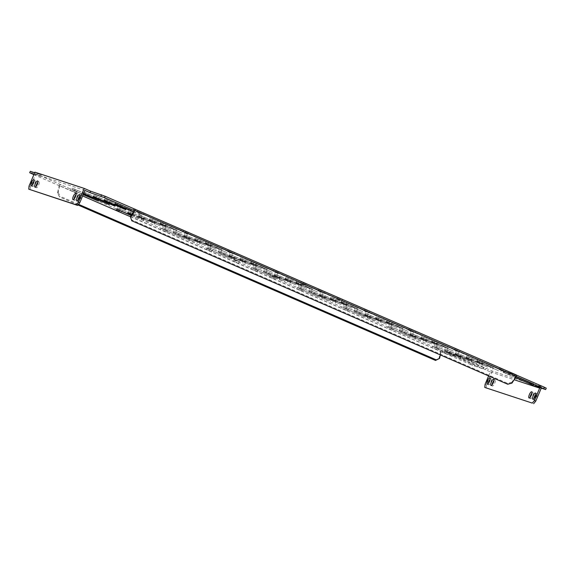 <?xml version="1.0" encoding="UTF-8"?>
<svg xmlns="http://www.w3.org/2000/svg" width="575" height="575" viewBox="0 0 575 575"><rect width="100%" height="100%" fill="white"/><g stroke="black" fill="none" stroke-linecap="round" stroke-linejoin="round"><path stroke-width="0.43" stroke-dasharray="2.88 2.16" d="M302.867 282.634L306.137 283.949L302.867 282.634M302.256 284.064L305.533 285.38L302.256 284.064M275.72 270.832L278.997 272.147L275.72 270.832M275.116 272.262L278.386 273.578L275.116 272.262M185.236 231.488L188.514 232.803L185.236 231.488M184.632 232.925L187.903 234.233L184.632 232.925M340.644 298.892L337.367 297.577L340.644 298.892M340.033 300.322L336.763 299.014L340.033 300.322M367.792 310.694L364.514 309.386L367.792 310.694M367.181 312.132L363.91 310.816L367.181 312.132M458.275 350.038L454.997 348.723L458.275 350.038M457.664 351.469L454.394 350.153L457.664 351.469M503.714 369.775L499.618 368.137L503.714 369.775M503.103 371.206L499.014 369.567L503.103 371.206M413.231 330.431L409.134 328.792L413.231 330.431M412.62 331.868L408.53 330.223L412.62 331.868M322.748 291.094L318.651 289.448L322.748 291.094M322.137 292.524L318.047 290.878L322.137 292.524M232.257 251.749L228.167 250.103L232.257 251.749M231.653 253.18L227.563 251.534L231.653 253.18M141.773 212.405L137.684 210.766L141.773 212.405M141.17 213.835L137.08 212.197L141.17 213.835M237.489 261.086L234.219 259.771L237.489 261.086M236.886 262.516L233.608 261.201L236.886 262.516M210.349 249.284L207.072 247.969L210.349 249.284M209.738 250.714L206.468 249.399L209.738 250.714M119.866 209.94L116.588 208.624L119.866 209.94M272.104 276.302L275.375 277.617L272.104 276.302M271.493 277.732L274.771 279.048L271.493 277.732M299.252 288.104L302.522 289.419L299.252 288.104M298.641 289.534L301.911 290.849L298.641 289.534M389.735 327.448L393.005 328.763L389.735 327.448M389.124 328.878L392.394 330.194L389.124 328.878M344.296 307.711L348.385 309.357L344.296 307.711M343.685 309.142L347.774 310.787L343.685 309.142M434.779 347.056L438.869 348.694L434.779 347.056M434.168 348.486L438.258 350.125L434.168 348.486M492.078 384.79A3.371 1.035 -66.5 0 0 492.358 386.005A3.371 1.035 -66.5 0 0 492.38 386.019A3.371 1.035 -66.5 0 0 494.673 383.288A3.371 1.035 -66.5 0 0 495.046 379.823A3.371 1.035 -66.5 0 0 495.018 379.816A3.371 1.035 -66.5 0 0 493.961 380.456M488.276 383.532A3.371 1.035 -66.5 0 0 488.549 384.754A3.371 1.035 -66.5 0 0 488.577 384.761A3.371 1.035 -66.5 0 0 490.863 382.03A3.371 1.035 -66.5 0 0 491.237 378.573A3.371 1.035 -66.5 0 0 491.208 378.566A3.371 1.035 -66.5 0 0 490.159 379.205M530.121 397.332A3.371 1.035 -66.5 0 0 530.402 398.547A3.371 1.035 -66.5 0 0 530.43 398.561A3.371 1.035 -66.5 0 0 532.716 395.83A3.371 1.035 -66.5 0 0 533.09 392.366A3.371 1.035 -66.5 0 0 533.061 392.358A3.371 1.035 -66.5 0 0 532.004 392.998M533.931 398.583A3.371 1.035 -66.5 0 0 534.204 399.805A3.371 1.035 -66.5 0 0 534.232 399.812A3.371 1.035 -66.5 0 0 536.518 397.081A3.371 1.035 -66.5 0 0 536.892 393.623A3.371 1.035 -66.5 0 0 536.863 393.609A3.371 1.035 -66.5 0 0 535.814 394.249M36.038 186.501A3.371 1.035 -66.5 0 0 36.318 187.723A3.371 1.035 -66.5 0 0 38.633 184.999A3.371 1.035 -66.5 0 0 39.007 181.542A3.371 1.035 -66.5 0 0 38.978 181.528A3.371 1.035 -66.5 0 0 37.921 182.167M36.318 187.723A3.371 1.035 -66.5 0 0 36.347 187.73L34.96 187.134M32.236 185.251A3.371 1.035 -66.5 0 0 32.509 186.465A3.371 1.035 -66.5 0 0 34.823 183.748A3.371 1.035 -66.5 0 0 35.197 180.284A3.371 1.035 -66.5 0 0 35.176 180.277A3.371 1.035 -66.5 0 0 34.119 180.917M32.509 186.465A3.371 1.035 -66.5 0 0 32.538 186.48L31.158 185.876M74.082 199.043A3.371 1.035 -66.5 0 0 74.362 200.265A3.371 1.035 -66.5 0 0 74.391 200.272A3.371 1.035 -66.5 0 0 76.676 197.541A3.371 1.035 -66.5 0 0 77.05 194.077A3.371 1.035 -66.5 0 0 77.021 194.07A3.371 1.035 -66.5 0 0 75.965 194.709M77.891 200.294A3.371 1.035 -66.5 0 0 78.164 201.516A3.371 1.035 -66.5 0 0 78.193 201.523A3.371 1.035 -66.5 0 0 80.478 198.792A3.371 1.035 -66.5 0 0 80.852 195.335A3.371 1.035 -66.5 0 0 80.823 195.32A3.371 1.035 -66.5 0 0 79.774 195.967M253.805 268.367L257.902 270.013L253.805 268.367M253.201 269.797L257.291 271.443L253.201 269.797M163.322 229.022L167.418 230.668L163.322 229.022M162.718 230.46L166.808 232.099L162.718 230.46M72.838 189.685L76.935 191.324L72.838 189.685M72.234 191.116L76.324 192.754L72.234 191.116M93.984 197.649L72.378 188.169L99.015 199.676L93.984 197.649L93.466 198.864M83.188 194.652L71.774 189.599L83.282 194.436M139.222 217.321L117.623 207.841L144.26 219.348L139.222 217.321L138.618 218.752L131.086 215.481M131.215 215.28L138.618 218.752M184.467 236.993L162.862 227.513L189.506 239.013L184.467 236.993L183.856 238.424L162.258 228.943L183.856 238.424M229.705 256.666L208.107 247.185L234.744 258.685L229.705 256.666L229.102 258.096L207.496 248.616L229.102 258.096M274.951 276.338L253.345 266.857L279.989 278.357L274.951 276.338L274.34 277.768L252.741 268.288L274.34 277.768M320.196 296.01L298.59 286.53L325.227 298.03L320.196 296.01L319.585 297.44L297.979 287.96L319.585 297.44M365.434 315.682L343.836 306.195L370.473 317.702L365.434 315.682L364.83 317.113L343.225 307.632L364.83 317.113M410.679 335.347L389.074 325.867L415.711 337.374L410.679 335.347L410.068 336.785L388.47 327.297L410.068 336.785M455.918 355.019L434.319 345.539L460.956 357.046L455.918 355.019L455.314 356.45L433.708 346.969L455.314 356.45M104.787 201.214L83.188 191.734L109.825 203.234L104.787 201.214L104.269 202.429M83.605 193.682L82.577 193.164L83.663 193.538M150.032 220.886L128.426 211.406L155.063 222.906L150.032 220.886L149.421 222.317L131.661 214.597M131.79 214.396L149.421 222.317M195.27 240.558L173.672 231.071L200.308 242.578L195.27 240.558L194.666 241.989L173.061 232.508L194.666 241.989M240.515 260.223L218.91 250.743L245.547 262.25L240.515 260.223L239.904 261.661L218.306 252.173L239.904 261.661M285.753 279.896L264.155 270.415L290.792 281.923L285.753 279.896L285.15 281.326L263.544 271.846L285.15 281.326M330.999 299.568L309.393 290.088L336.03 301.595L330.999 299.568L330.388 300.998L308.789 291.518L330.388 300.998M376.237 319.24L354.638 309.76L381.275 321.26L376.237 319.24L375.633 320.67L354.027 311.19L375.633 320.67M421.482 338.912L399.877 329.432L426.513 340.932L421.482 338.912L420.871 340.342L399.273 330.862L420.871 340.342M466.72 358.584L445.122 349.104L471.759 360.604L466.72 358.584L466.117 360.015L444.511 350.534L466.117 360.015M115.589 204.772L93.991 195.292L120.628 206.799L115.589 204.772L115.079 205.987M160.835 224.444L139.229 214.964L165.866 226.471L160.835 224.444L160.224 225.874L138.625 216.394L160.224 225.874M206.073 244.116L184.474 234.636L211.111 246.136L206.073 244.116L205.469 245.547L183.863 236.066L205.469 245.547M251.318 263.788L229.713 254.308L256.357 265.808L251.318 263.788L250.707 265.219L229.109 255.738L250.707 265.219M296.556 283.461L274.958 273.98L301.595 285.48L296.556 283.461L295.952 284.891L274.347 275.411L295.952 284.891M341.802 303.133L320.196 293.652L346.84 305.152L341.802 303.133L341.191 304.563L319.592 295.083L341.191 304.563M387.047 322.805L365.441 313.317L392.078 324.825L387.047 322.805L386.436 324.235L364.83 314.755L386.436 324.235M432.285 342.47L410.687 332.99L437.323 344.497L432.285 342.47L431.681 343.908L410.076 334.42L431.681 343.908M477.53 362.142L455.925 352.662L482.562 364.169L477.53 362.142L476.919 363.572L455.321 354.092L476.919 363.572M126.399 208.337L104.794 198.857L131.431 210.357L126.399 208.337L125.882 209.552M171.638 228.009L150.039 218.529L176.676 230.029L171.638 228.009L171.034 229.439L149.428 219.959L171.034 229.439M216.883 247.681L195.277 238.194L221.914 249.701L216.883 247.681L216.272 249.112L194.673 239.631L216.272 249.112M262.121 267.346L240.522 257.866L267.159 269.373L262.121 267.346L261.517 268.784L239.912 259.296L261.517 268.784M307.366 287.018L285.761 277.538L312.397 289.045L307.366 287.018L306.755 288.449L285.157 278.968L306.755 288.449M352.604 306.691L331.006 297.21L357.643 308.717L352.604 306.691L352.001 308.121L330.395 298.641L352.001 308.121M397.85 326.363L376.244 316.882L402.881 328.382L397.85 326.363L397.239 327.793L375.64 318.313L397.239 327.793M443.088 346.035L421.489 336.555L448.126 348.055L443.088 346.035L442.484 347.465L420.878 337.985L442.484 347.465M488.333 365.707L466.728 356.227L493.372 367.727L488.333 365.707L487.722 367.137L466.124 357.657L487.722 367.137M137.202 211.895L115.597 202.414L142.233 213.922L137.202 211.895L136.591 213.325L133.386 211.938M133.515 211.737L141.63 215.352L136.591 213.325M182.44 231.567L160.842 222.087L187.479 233.594L182.44 231.567L181.837 232.997L160.231 223.517L181.837 232.997M227.686 251.239L206.08 241.759L232.717 253.259L227.686 251.239L227.075 252.669L205.476 243.189L227.075 252.669M272.924 270.911L251.325 261.431L277.962 272.931L272.924 270.911L272.32 272.342L250.714 262.861L272.32 272.342M318.169 290.583L296.563 281.103L323.207 292.603L318.169 290.583L317.558 292.014L295.96 282.533L317.558 292.014M363.407 310.256L341.809 300.775L368.446 312.275L363.407 310.256L362.803 311.686L341.198 302.206L362.803 311.686M408.652 329.928L387.047 320.44L413.691 331.947L408.652 329.928L408.049 331.358L386.443 321.878L408.049 331.358M534.685 385.969L535.296 384.538L546.25 388.154M84.978 190.44L35.672 174.189L40.653 176.353L41.256 174.922L34.68 172.752M40.653 176.353L34.069 174.182M470.796 364.629L441.844 352.037L442.448 350.606L471.407 363.192L470.796 364.629L485.379 369.718L485.99 368.287L471.407 363.192M516.134 376.654L514.884 376.115L515.495 374.684L516.465 375.001M516.458 375.101L515.495 374.684M474.425 366.11L475.029 364.679M33.867 174.649L60.454 186.207L61.058 184.776L60.087 184.453L59.189 185.538L440.579 351.368L441.478 350.283L60.087 184.453M31.496 173.621L32.107 172.184L61.058 184.776M504.843 371.17L516.695 375.267L504.843 371.17L504.232 372.6L516.084 376.697L504.232 372.6M444.87 351.591L454.911 354.904L444.87 351.591L444.259 353.021L442.448 352.238L454.3 356.335L444.259 353.021M483.568 367.303L454.322 354.516L484.179 367.504L483.568 367.303L482.964 368.733L453.1 355.745L482.964 368.733M503.621 370.767L534.096 383.956L503.621 370.767L503.017 372.205L515.538 377.581M453.898 349.593L432.292 340.113L458.929 351.62L453.898 349.593L453.287 351.03L431.681 341.543L453.287 351.03M499.136 369.265L477.537 359.785L504.174 371.292L499.136 369.265L498.532 370.695L476.927 361.215L498.532 370.695M442.448 350.606L441.478 350.283M32.107 172.184L30.302 171.307M34.924 172.162L41.256 174.922M485.99 368.287L492.322 371.04L541.628 387.291L535.296 384.538M515.502 377.631L503.017 372.205M60.454 186.207L82.642 195.938M130.518 216.753L441.844 352.037M488.635 375.935L490.36 371.881L485.379 369.718M490.36 371.881L514.143 379.723M514.884 376.115L134.284 210.543M77.956 204.966L59.577 196.973L57.457 193.164L59.189 185.538M57.457 193.164L58.161 192.582L59.663 185.948M438.847 358.994L440.579 351.368M440.335 354.933L441.054 351.778M78.495 204.312L60.274 196.391L59.577 196.973M58.161 192.582L60.274 196.391M511.966 383.094L511.872 382.246L515.674 376.373M511.872 382.246L507.646 383.396L131.689 219.93L130.482 216.423M131.776 220.771L131.689 219.93M507.646 383.396L507.739 384.244M30.108 189.757L30.41 186.595L35.672 174.189M30.41 186.595L29.052 186.005M486.148 388.039L486.45 384.876L492.322 371.04M541.269 388.139L541.628 387.291M486.45 384.876L485.092 384.287M532.896 385.128L533.485 383.755M533.485 385.387L534.096 383.956M503.628 372.399L504.232 370.968M483.568 368.934L484.179 367.504M453.711 355.947L454.322 354.516M453.1 355.745L453.711 354.315M454.3 356.335L454.911 354.904M452.496 355.551L453.1 354.114M442.448 352.238L443.059 350.808M506.043 373.391L506.654 371.96M516.084 376.697L516.695 375.267M514.28 375.913L514.884 374.483M74.376 190.821L74.98 189.391M76.806 191.626L77.417 190.188M95.809 199.884L96.42 198.454M119.701 210.299L120.225 209.063M122.051 211.298L122.655 209.861M141.055 219.557L141.658 218.126M164.86 230.165L165.463 228.735M167.289 230.963L167.9 229.533M186.293 239.229L186.904 237.798M210.098 249.838L210.709 248.4M212.534 250.635L213.145 249.205M231.538 258.901L232.142 257.471M255.343 269.502L255.947 268.072M257.78 270.308L258.383 268.877M276.776 278.573L277.387 277.136M300.581 289.175L301.192 287.744M303.018 289.98L303.629 288.549M322.022 298.238L322.625 296.808M345.827 308.847L346.43 307.417M348.263 309.652L348.867 308.222M367.26 317.91L367.871 316.48M391.065 328.519L391.676 327.089M393.501 329.324L394.112 327.894M412.505 337.582L413.109 336.152M436.31 348.191L436.914 346.761M438.747 348.996L439.35 347.559M457.743 357.255L458.354 355.824M85.258 194.185L85.783 192.948M87.616 195.184L88.219 193.753M106.612 203.449L107.223 202.012M130.503 213.857L131.028 212.621M132.854 214.856L133.465 213.426M151.857 223.114L152.461 221.684M175.662 233.723L176.266 232.293M178.099 234.528L178.703 233.098M197.096 242.787L197.707 241.356M220.901 253.395L221.512 251.965M223.337 254.2L223.948 252.77M242.341 262.459L242.945 261.028M266.146 273.067L266.757 271.637M268.582 273.873L269.186 272.435M287.579 282.131L288.19 280.701M311.391 292.74L311.995 291.309M313.821 293.545L314.432 292.107M332.824 301.803L333.435 300.373M356.629 312.412L357.24 310.982M359.066 313.21L359.67 311.779M378.07 321.475L378.673 320.045M401.875 332.084L402.478 330.647M404.304 332.882L404.915 331.452M423.308 341.147L423.919 339.717M447.113 351.749L447.724 350.319M449.549 352.554L450.153 351.124M468.553 360.82L469.157 359.382M96.068 197.75L96.593 196.513M98.418 198.749L99.022 197.311M117.422 207.007L118.026 205.577M141.227 217.616L141.831 216.186M143.657 218.421L144.268 216.983M162.66 226.679L163.271 225.249M186.465 237.288L187.076 235.858M188.902 238.086L189.506 236.656M207.906 246.352L208.509 244.921M231.711 256.96L232.314 255.523M234.14 257.758L234.751 256.328M253.144 266.024L253.755 264.593M276.949 276.625L277.56 275.195M279.385 277.43L279.996 276M298.389 285.696L298.993 284.258M322.194 296.298L322.798 294.867M324.631 297.103L325.234 295.672M343.627 305.368L344.238 303.931M367.432 315.97L368.043 314.539M369.869 316.775L370.48 315.344M388.872 325.033L389.476 323.603M412.677 335.642L413.281 334.212M415.114 336.447L415.718 335.017M434.111 344.705L434.722 343.275M457.916 355.314L458.527 353.884M460.352 356.119L460.963 354.682M479.356 364.377L479.96 362.947M106.871 201.307L107.396 200.071M109.221 202.307L109.832 200.876M128.225 210.572L128.829 209.135M152.03 221.174L152.634 219.743M154.467 221.979L155.07 220.548M173.463 230.244L174.074 228.807M197.268 240.846L197.879 239.416M199.705 241.651L200.316 240.221M218.708 249.909L219.312 248.479M242.513 260.518L243.117 259.088M244.95 261.323L245.554 259.893M263.947 269.582L264.558 268.151M287.752 280.19L288.363 278.76M290.188 280.995L290.799 279.558M309.192 289.254L309.796 287.823M332.997 299.863L333.608 298.432M335.433 300.668L336.037 299.23M354.43 308.926L355.041 307.496M378.242 319.535L378.846 318.104M380.672 320.332L381.283 318.902M399.675 328.598L400.286 327.168M423.48 339.207L424.091 337.769M425.917 340.005L426.521 338.574M444.921 348.27L445.524 346.84M468.726 358.872L469.329 357.442M471.155 359.677L471.766 358.247M490.159 367.942L490.77 366.505M117.674 204.873L118.198 203.636M120.024 205.872L120.635 204.441M139.028 214.13L139.639 212.7M162.833 224.739L163.444 223.308M165.269 225.544L165.873 224.106M184.273 233.802L184.877 232.372M208.078 244.411L208.682 242.981M210.507 245.209L211.118 243.778M229.511 253.474L230.122 252.044M253.316 264.083L253.927 262.646M255.753 264.881L256.357 263.451M274.757 273.147L275.36 271.716M298.562 283.748L299.165 282.318M300.991 284.553L301.602 283.123M319.995 292.819L320.606 291.381M343.8 303.42L344.411 301.99M346.236 304.225L346.847 302.795M365.24 312.491L365.844 311.053M389.045 323.092L389.649 321.662M391.482 323.897L392.085 322.467M410.478 332.156L411.089 330.726M500.962 371.5L501.573 370.07M481.965 363.242L482.569 361.812M479.528 362.437L480.132 361.007M455.723 351.828L456.327 350.398M436.72 343.57L437.331 342.139M434.283 342.765L434.894 341.334M300.567 283.274L301.178 281.843M273.427 271.472L274.031 270.042M182.936 232.127L183.547 230.697M336.763 299.014L337.367 297.577M363.91 310.816L364.514 309.386M454.394 350.153L454.997 348.723M499.014 369.567L499.618 368.137M408.53 330.223L409.134 328.792M318.047 290.878L318.651 289.448M227.563 251.534L228.167 250.103M137.08 212.197L137.684 210.766M233.608 261.201L234.219 259.771M206.468 249.399L207.072 247.969M115.985 210.055L116.588 208.624M269.804 276.942L270.415 275.511M296.952 288.743L297.555 287.313M387.435 328.088L388.039 326.658M341.572 308.15L342.183 306.719M432.055 347.494L432.666 346.064M492.358 386.005L491 385.415M488.549 384.754L487.198 384.165M530.402 398.547L529.043 397.957M534.204 399.805L532.845 399.215M73.003 199.669L74.362 200.265M76.806 200.927L78.164 201.516M251.088 268.805L251.692 267.375M160.605 229.468L161.208 228.038M70.121 190.124L70.725 188.693M71.774 189.599L72.378 188.169M98.411 201.106L99.015 199.676M117.013 209.271L117.623 207.841M143.649 220.778L144.26 219.348M162.258 228.943L162.862 227.513M188.895 240.451L189.506 239.013M207.496 248.616L208.107 247.185M234.14 260.116L234.744 258.685M252.741 268.288L253.345 266.857M279.378 279.788L279.989 278.357M297.979 287.96L298.59 286.53M324.623 299.46L325.227 298.03M343.225 307.632L343.836 306.195M369.862 319.132L370.473 317.702M388.47 327.297L389.074 325.867M415.107 338.804L415.711 337.374M433.708 346.969L434.319 345.539M460.345 358.477L460.956 357.046M82.577 193.164L83.188 191.734M109.214 204.664L109.825 203.234M127.823 212.836L128.426 211.406M154.459 224.336L155.063 222.906M173.061 232.508L173.672 231.071M199.697 244.008L200.308 242.578M218.306 252.173L218.91 250.743M244.943 263.681L245.547 262.25M263.544 271.846L264.155 270.415M290.181 283.353L290.792 281.923M308.789 291.518L309.393 290.088M335.426 303.025L336.03 301.595M354.027 311.19L354.638 309.76M380.664 322.697L381.275 321.26M399.273 330.862L399.877 329.432M425.91 342.362L426.513 340.932M444.511 350.534L445.122 349.104M471.155 362.034L471.759 360.604M93.38 196.722L93.991 195.292M120.017 208.229L120.628 206.799M138.625 216.394L139.229 214.964M165.262 227.901L165.866 226.471M183.863 236.066L184.474 234.636M210.5 247.573L211.111 246.136M229.109 255.738L229.713 254.308M255.746 267.238L256.357 265.808M274.347 275.411L274.958 273.98M300.991 286.911L301.595 285.48M319.592 295.083L320.196 293.652M346.229 306.583L346.84 305.152M364.83 314.755L365.441 313.317M391.474 326.255L392.078 324.825M410.076 334.42L410.687 332.99M436.713 345.927L437.323 344.497M455.321 354.092L455.925 352.662M481.958 365.599L482.562 364.169M104.183 200.287L104.794 198.857M130.827 211.787L131.431 210.357M149.428 219.959L150.039 218.529M176.065 231.459L176.676 230.029M194.673 239.631L195.277 238.194M221.31 251.131L221.914 249.701M239.912 259.296L240.522 257.866M266.548 270.803L267.159 269.373M285.157 278.968L285.761 277.538M311.794 290.476L312.397 289.045M330.395 298.641L331.006 297.21M357.032 310.148L357.643 308.717M375.64 318.313L376.244 316.882M402.277 329.82L402.881 328.382M420.878 337.985L421.489 336.555M447.515 349.485L448.126 348.055M466.124 357.657L466.728 356.227M492.761 369.157L493.372 367.727M114.993 203.845L115.597 202.414M141.63 215.352L142.233 213.922M160.231 223.517L160.842 222.087M186.868 235.024L187.479 233.594M205.476 243.189L206.08 241.759M232.113 254.696L232.717 253.259M250.714 262.861L251.325 261.431M277.358 274.361L277.962 272.931M295.96 282.533L296.563 281.103M322.597 294.033L323.207 292.603M341.198 302.206L341.809 300.775M367.842 313.706L368.446 312.275M386.443 321.878L387.047 320.44M413.08 333.378L413.691 331.947M76.324 192.754L76.935 191.324M166.808 232.099L167.418 230.668M257.291 271.443L257.902 270.013M79.494 194.745L80.852 195.335M75.692 193.487L77.05 194.077M33.839 179.695L35.197 180.284M37.648 180.952L39.007 181.542M536.892 393.623L535.533 393.034M533.09 392.366L531.731 391.776M491.237 378.573L489.878 377.983M495.046 379.823L493.688 379.234M503.563 372.722L504.174 371.292M476.927 361.215L477.537 359.785M438.258 350.125L438.869 348.694M347.774 310.787L348.385 309.357M392.394 330.194L393.005 328.763M301.911 290.849L302.522 289.419M274.771 279.048L275.375 277.617M120.944 212.168L121.555 210.73M211.428 251.505L212.038 250.075M238.575 263.314L239.186 261.877M143.283 214.827L143.887 213.397M233.766 254.172L234.37 252.741M324.25 293.516L324.861 292.078M414.733 332.853L415.344 331.423M505.217 372.198L505.827 370.767M459.353 352.267L459.964 350.829M368.87 312.922L369.481 311.492M341.73 301.12L342.333 299.69M187.903 234.233L188.514 232.803M278.386 273.578L278.997 272.147M305.533 285.38L306.137 283.949M458.325 353.05L458.929 351.62M431.681 341.543L432.292 340.113"/><path stroke-width="0.86" d="M119.255 211.37L115.985 210.055L119.255 211.37M493.659 379.227A3.371 1.035 -66.5 0 0 491.373 381.958A3.371 1.035 -66.5 0 0 491 385.415A3.371 1.035 -66.5 0 0 491.028 385.43A3.371 1.035 -66.5 0 0 493.314 382.698A3.371 1.035 -66.5 0 0 493.688 379.234A3.371 1.035 -66.5 0 0 493.659 379.227M493.961 380.456A3.371 1.035 -66.5 0 0 492.078 384.79M489.857 377.969A3.371 1.035 -66.5 0 0 487.564 380.7A3.371 1.035 -66.5 0 0 487.198 384.165A3.371 1.035 -66.5 0 0 487.219 384.172A3.371 1.035 -66.5 0 0 489.512 381.441A3.371 1.035 -66.5 0 0 489.878 377.983A3.371 1.035 -66.5 0 0 489.857 377.969M490.159 379.205A3.371 1.035 -66.5 0 0 488.276 383.532M531.702 391.769A3.371 1.035 -66.5 0 0 529.417 394.5A3.371 1.035 -66.5 0 0 529.043 397.957A3.371 1.035 -66.5 0 0 529.072 397.972A3.371 1.035 -66.5 0 0 531.357 395.241A3.371 1.035 -66.5 0 0 531.731 391.776A3.371 1.035 -66.5 0 0 531.702 391.769M532.004 392.998A3.371 1.035 -66.5 0 0 530.121 397.332M535.505 393.02A3.371 1.035 -66.5 0 0 533.219 395.751A3.371 1.035 -66.5 0 0 532.845 399.215A3.371 1.035 -66.5 0 0 532.874 399.223A3.371 1.035 -66.5 0 0 535.16 396.491A3.371 1.035 -66.5 0 0 535.533 393.034A3.371 1.035 -66.5 0 0 535.505 393.02M535.814 394.249A3.371 1.035 -66.5 0 0 533.931 398.583M37.921 182.167A3.371 1.035 -66.5 0 0 36.038 186.501M37.619 180.938A3.371 1.035 -66.5 0 0 35.334 183.669A3.371 1.035 -66.5 0 0 34.96 187.134A3.371 1.035 -66.5 0 0 34.989 187.141A3.371 1.035 -66.5 0 0 37.274 184.41A3.371 1.035 -66.5 0 0 37.648 180.952A3.371 1.035 -66.5 0 0 37.619 180.938M34.119 180.917A3.371 1.035 -66.5 0 0 32.236 185.251M33.817 179.688A3.371 1.035 -66.5 0 0 31.532 182.419A3.371 1.035 -66.5 0 0 31.158 185.876A3.371 1.035 -66.5 0 0 31.179 185.89A3.371 1.035 -66.5 0 0 33.472 183.159A3.371 1.035 -66.5 0 0 33.839 179.695A3.371 1.035 -66.5 0 0 33.817 179.688M75.965 194.709A3.371 1.035 -66.5 0 0 74.082 199.043M75.663 193.48A3.371 1.035 -66.5 0 0 73.377 196.212A3.371 1.035 -66.5 0 0 73.003 199.669A3.371 1.035 -66.5 0 0 73.032 199.683A3.371 1.035 -66.5 0 0 75.318 196.952A3.371 1.035 -66.5 0 0 75.692 193.487A3.371 1.035 -66.5 0 0 75.663 193.48M79.774 195.967A3.371 1.035 -66.5 0 0 77.891 200.294M79.465 194.731A3.371 1.035 -66.5 0 0 77.179 197.462A3.371 1.035 -66.5 0 0 76.806 200.927A3.371 1.035 -66.5 0 0 76.834 200.934A3.371 1.035 -66.5 0 0 79.12 198.202A3.371 1.035 -66.5 0 0 79.494 194.745A3.371 1.035 -66.5 0 0 79.465 194.731M83.282 194.436L98.411 201.106L83.188 194.652M131.086 215.481L117.013 209.271L131.215 215.28M83.663 193.538L109.214 204.664L83.605 193.682M131.661 214.597L127.823 212.836L131.79 214.396M114.986 206.202L93.38 196.722L115.079 205.987M125.788 209.767L104.183 200.287L125.882 209.552M133.386 211.938L114.993 203.845L133.515 211.737M543.842 388.707L544.446 387.27L546.25 388.154L545.639 389.584L516.134 376.654M514.143 379.723L539.659 388.132L534.685 385.969L545.639 389.584M34.68 172.752L30.302 171.307L29.692 172.737L33.867 174.649M34.069 174.182L29.692 172.737M104.542 197.692L133.493 210.285L134.104 208.854L105.146 196.262L104.542 197.692L89.959 192.603L90.562 191.173L105.146 196.262M100.913 196.212L101.523 194.781M544.446 387.27L516.458 375.101M84.23 188.42L34.924 172.162L29.052 186.005L28.75 189.168L76.231 204.815L78.358 202.256L84.23 188.42L90.562 191.173M134.104 208.854L516.465 375.001L516.336 376.338L134.945 210.515L135.075 209.178M515.538 377.581L533.485 385.387L515.502 377.631M82.642 195.938L130.518 216.753M133.493 210.285L134.284 210.543L130.482 216.423L130.575 217.264L134.945 210.515M78.358 202.256L79.717 202.846L84.978 190.44L89.959 192.603M440.335 354.933L439.544 358.412L435.541 360.446L77.956 204.966M435.541 360.446L436.238 359.857L78.495 204.312M436.238 359.857L439.544 358.412M130.575 217.264L131.776 220.771L507.739 384.244L511.966 383.094L516.336 376.338M79.717 202.846L77.589 205.404L76.231 204.815M28.75 189.168L77.589 205.404M488.635 375.935L485.092 384.287L484.79 387.449L532.27 403.104L534.398 400.538L539.659 388.132M534.398 400.538L535.756 401.127L541.269 388.139M484.79 387.449L532.27 403.104M535.756 401.127L533.629 403.693"/></g></svg>
